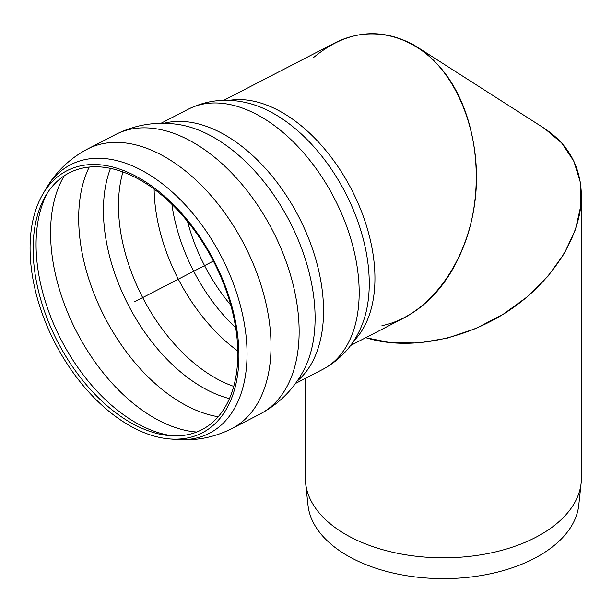 <?xml version="1.0" encoding="UTF-8"?>
<svg xmlns="http://www.w3.org/2000/svg" width="612" height="612" viewBox="0 0 612 612"><rect width="100%" height="100%" fill="white"/><g stroke="black" fill="none" stroke-linecap="round" stroke-linejoin="round"><path stroke-width="0.92" d="M140.821 180.395A144.539 87.707 62.7 0 1 236.745 335.544A144.539 87.707 62.7 0 1 169.754 435.668A144.539 87.707 62.7 0 1 57.551 341.603A144.539 87.707 62.7 0 1 45.716 195.679A144.539 87.707 62.7 0 1 140.821 180.395M139.957 178.421A147.5 89.497 62.7 0 1 237.846 336.745A147.5 89.497 62.7 0 1 169.478 438.919A147.5 89.497 62.7 0 1 54.988 342.934A147.5 89.497 62.7 0 1 42.909 194.019A147.5 89.497 62.7 0 1 139.957 178.421M223.808 100.314L334.382 43.169C373.947 22.721 420.245 36.904 448.512 78.122C476.771 119.34 484.322 183.677 467.109 236.722C454.089 275.056 433.265 302.007 404.639 317.59L350.554 345.543M581.4 195.825L581.4 478.133A138.021 79.69 180 0 1 581.132 483.059L578.761 505.16A135.642 78.313 180 0 1 491.382 573.559A135.642 78.313 180 0 1 347.463 555.688A135.642 78.313 180 0 1 307.989 505.16L305.618 483.059A138.021 79.69 180 0 1 305.357 478.133L305.357 378.384M581.132 483.059A138.021 79.69 180 0 1 443.379 557.815A138.021 79.69 180 0 1 305.618 483.059M381.957 325.638C427.918 316.511 467.147 264.032 474.988 201.21C482.983 138.419 458.564 73.371 417.086 46.971L544.519 128.459L561.755 143.024L573.872 161.239L580.352 182.33L580.903 205.38L575.51 229.385L564.409 253.322L548.069 276.142L527.207 296.866L502.72 314.591L475.669 328.56L447.219 338.161L418.6 342.988L391.06 342.819L365.777 337.679C407.309 350.867 463.567 340.41 507.952 311.263C552.284 282.048 581.346 236.37 581.4 195.817C580.788 165.385 567.309 142.214 540.977 126.302M417.086 46.971L413.505 44.791C379.065 26.53 345.681 30.829 313.367 57.704M134.495 301.838L213.381 261.072M246.009 102.587A141.058 85.588 62.7 0 1 345.428 192.826A141.058 85.588 62.7 0 1 361.539 326.12C353.575 345.275 340.639 359.703 322.738 369.396A146.444 88.862 62.7 0 0 353.713 249.52A146.444 88.862 62.7 0 0 260.926 116.762A146.444 88.862 62.7 0 0 188.267 109.204C206.527 100.207 225.774 98.004 246.009 102.587L245.925 102.571M229.278 100.368A138.021 83.752 62.7 0 1 328.728 154.048A138.021 83.752 62.7 0 1 374.812 284.427A138.021 83.752 62.7 0 1 353.667 341.052M235.697 327.757A138.251 83.89 62.7 0 1 171.888 204.301M230.739 305.059A134.762 81.771 62.7 0 1 187.54 221.468M237.785 351.005A143.185 86.881 62.7 0 1 154.132 189.146M233.753 386.394A143.185 86.881 62.7 0 1 118.629 199.26A143.185 86.881 62.7 0 1 122.928 171.964M229.477 398.626A147.293 89.375 62.7 0 1 103.573 203.865A147.293 89.375 62.7 0 1 110.481 168.376M218.247 416.734A154.056 93.475 62.7 0 1 78.833 211.415A154.056 93.475 62.7 0 1 89.214 167.068M196.727 432.049A154.056 93.475 62.7 0 1 50.719 225.95A154.056 93.475 62.7 0 1 64.275 175.759M172.913 435.859A148.196 89.926 62.7 0 1 36.215 237.976A148.196 89.926 62.7 0 1 47.384 192.987M42.909 194.019L46.175 188.488A151.149 91.716 62.7 0 1 145.625 172.507A151.149 91.716 62.7 0 1 245.94 334.749A151.149 91.716 62.7 0 1 175.881 439.454L169.478 438.919M46.175 188.488C56.189 171.482 69.936 158.347 87.424 149.091A157.315 95.457 62.7 0 1 165.47 157.208A157.315 95.457 62.7 0 1 265.149 299.819A157.315 95.457 62.7 0 1 231.879 428.591C214.208 437.496 195.542 441.122 175.881 439.454M87.424 149.091L115.538 134.556A157.315 95.457 62.7 0 1 193.591 142.68A157.315 95.457 62.7 0 1 293.27 285.284A157.315 95.457 62.7 0 1 259.993 414.056L231.879 428.591M115.538 134.556C134.839 124.886 155.165 121.444 176.516 124.221A150.208 91.142 62.7 0 1 289.728 221.613A150.208 91.142 62.7 0 1 303.697 370.291C293.615 389.316 279.041 403.905 259.993 414.056M163.84 123.318A146.444 88.862 62.7 0 1 225.292 135.175A146.444 88.862 62.7 0 1 315.624 258.761A146.444 88.862 62.7 0 1 297.095 381.161M295.428 383.517L322.738 369.396M160.948 123.318L188.267 109.204"/></g></svg>
